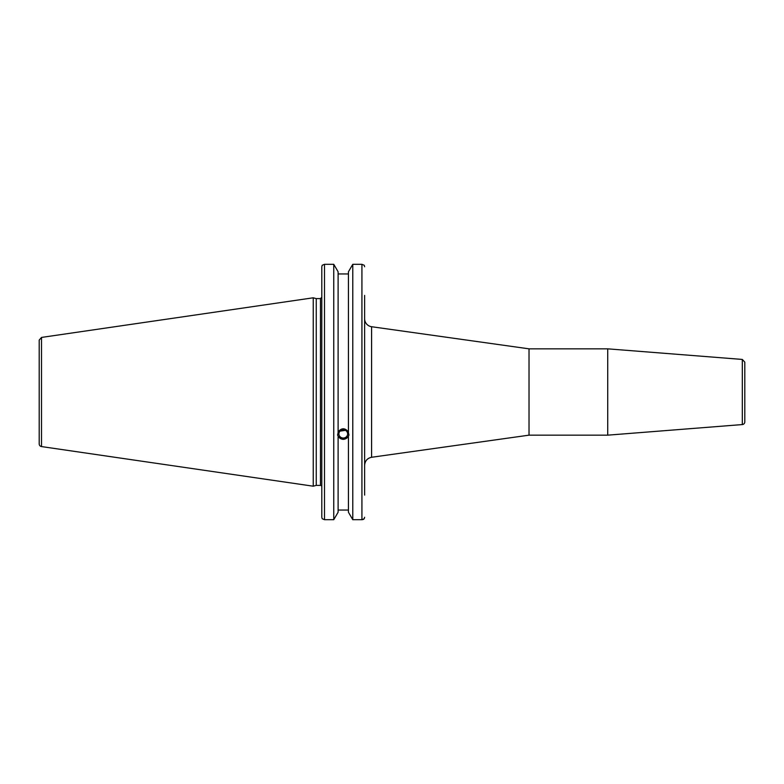 <?xml version="1.0" encoding="UTF-8"?>
<svg xmlns="http://www.w3.org/2000/svg" width="784" height="784" viewBox="0 0 784 784"><rect width="100%" height="100%" fill="white"/><g stroke="black" fill="none" stroke-linecap="round" stroke-linejoin="round"><path stroke-width="1.18" d="M742.311 424.565A2.695 2.695 0 0 0 744.8 421.87L744.8 362.13L742.311 359.435L742.311 424.565L607.718 435.159L607.718 348.841L742.311 359.435M371.587 326.722L529.024 348.841L529.024 435.159L371.587 457.278L371.587 326.722A8.095 8.095 0 0 1 364.619 318.706L364.619 296.773M364.619 495.086L364.619 295.421M371.587 457.278C367.284 458.228 364.962 460.894 364.619 465.294L364.619 493.734M340.06 431.131L345.44 430.357M338.904 433.924A4.371 4.106 0 0 1 343.274 429.818A4.371 4.106 0 0 1 347.645 433.924A4.371 4.106 0 0 1 343.274 438.031A4.371 4.106 0 0 1 338.904 433.924M337.639 434.512A5.664 5.321 180 0 0 348.9 434.512M364.237 265.286L364.619 266.736L364.237 265.286L361.924 264.306L352.78 264.306L348.439 271.764L348.439 432.631L348.939 435.12L348.439 436.286C344.989 440.353 341.55 440.353 338.11 436.286L337.61 435.12L338.11 432.631L338.11 271.764L333.759 264.306L333.759 519.694L324.498 519.694L324.498 264.306L322.195 265.286L321.803 266.736L321.803 517.264L322.195 518.714L324.498 519.694M338.11 431.915C341.55 427.76 344.989 427.76 348.439 431.915M338.11 437.002L338.11 512.236L333.759 519.694M348.439 273.949L338.11 273.949M320.46 485.394L316.256 485.394L316.256 298.606L320.46 298.606L320.46 485.394A1.352 1.352 0 0 1 321.803 486.737M364.237 518.714L364.619 517.264L364.237 518.714L361.924 519.694L352.78 519.694L348.439 512.236L348.439 437.002M363.796 519.126L363.296 519.41M362.904 519.557L361.973 519.694M324.498 264.306L333.759 264.306M39.2 353.466L39.2 340.099L41.513 337.424L41.513 446.576A2.695 2.695 0 0 1 39.2 443.901L39.2 430.534M39.2 340.099L39.2 443.901M41.513 337.424L313.237 297.802L313.237 486.198L41.513 446.576M338.11 510.051L348.439 510.051M352.78 264.306L352.78 519.694M361.924 264.306L361.924 519.694M529.024 435.159L607.718 435.159M529.024 348.841L607.718 348.841M320.46 298.606L321.803 297.263M316.256 298.606L313.237 297.802M316.256 485.394L313.237 486.198"/></g></svg>
